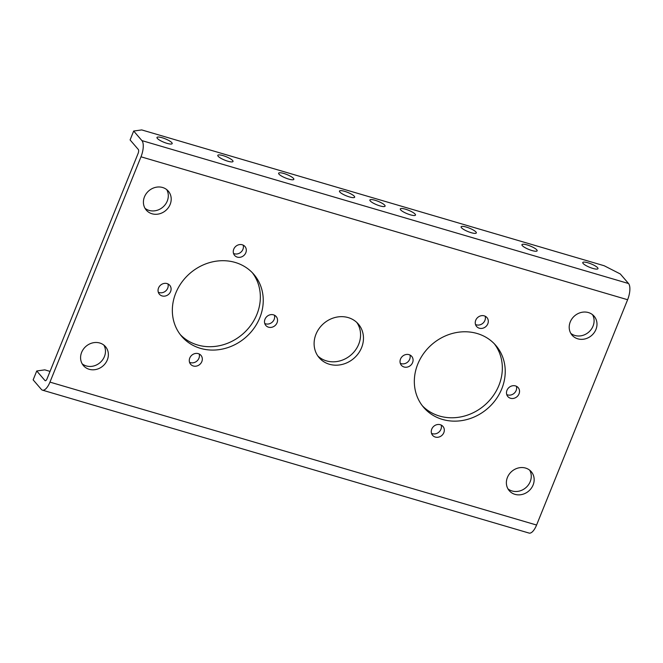 <?xml version="1.0" encoding="UTF-8"?>
<svg xmlns="http://www.w3.org/2000/svg" width="663" height="663" viewBox="0 0 663 663"><rect width="100%" height="100%" fill="white"/><g stroke="black" fill="none" stroke-linecap="round" stroke-linejoin="round"><path stroke-width="0.99" d="M506.971 390.316A6.829 6.1 139.3 0 0 507.825 396.549A6.829 6.1 139.3 0 0 519.038 393.863A6.829 6.1 139.3 0 0 518.184 387.631A6.829 6.1 139.3 0 0 506.971 390.316M516.378 386.256A6.829 6.1 -40.7 0 1 516.145 390.499A6.829 6.1 -40.7 0 1 506.731 394.56M475.736 320.254A6.829 6.1 139.3 0 0 476.598 326.486A6.829 6.1 139.3 0 0 487.811 323.801A6.829 6.1 139.3 0 0 486.949 317.569A6.829 6.1 139.3 0 0 475.736 320.254M485.15 316.193A6.829 6.1 -40.7 0 1 484.91 320.436A6.829 6.1 -40.7 0 1 475.504 324.497M400.518 359.056A6.829 6.1 139.3 0 0 401.38 365.288A6.829 6.1 139.3 0 0 412.593 362.595A6.829 6.1 139.3 0 0 411.731 356.371A6.829 6.1 139.3 0 0 400.518 359.056M409.933 354.995A6.829 6.1 -40.7 0 1 409.701 359.238A6.829 6.1 -40.7 0 1 400.286 363.299M431.754 429.118A6.829 6.1 139.3 0 0 432.616 435.342A6.829 6.1 139.3 0 0 443.829 432.657A6.829 6.1 139.3 0 0 442.967 426.425A6.829 6.1 139.3 0 0 431.754 429.118M441.168 425.049A6.829 6.1 -40.7 0 1 440.928 429.301A6.829 6.1 -40.7 0 1 431.522 433.362M158.532 287.982A6.829 6.1 139.3 0 0 159.393 294.215A6.829 6.1 139.3 0 0 170.606 291.529A6.829 6.1 139.3 0 0 169.745 285.297A6.829 6.1 139.3 0 0 158.532 287.982M167.946 283.921A6.829 6.1 -40.7 0 1 167.706 288.165A6.829 6.1 -40.7 0 1 158.3 292.226M189.767 358.045A6.829 6.1 139.3 0 0 190.621 364.277A6.829 6.1 139.3 0 0 201.834 361.584A6.829 6.1 139.3 0 0 200.98 355.36A6.829 6.1 139.3 0 0 189.767 358.045M199.173 353.984A6.829 6.1 -40.7 0 1 198.941 358.227A6.829 6.1 -40.7 0 1 189.535 362.288M264.985 319.243A6.829 6.1 139.3 0 0 265.838 325.475A6.829 6.1 139.3 0 0 277.051 322.79A6.829 6.1 139.3 0 0 276.198 316.558A6.829 6.1 139.3 0 0 264.985 319.243M274.391 315.182A6.829 6.1 -40.7 0 1 274.159 319.425A6.829 6.1 -40.7 0 1 264.744 323.486M233.749 249.18A6.829 6.1 139.3 0 0 234.611 255.412A6.829 6.1 139.3 0 0 245.816 252.727A6.829 6.1 139.3 0 0 244.962 246.495A6.829 6.1 139.3 0 0 233.749 249.18M243.155 245.119A6.829 6.1 -40.7 0 1 242.923 249.363A6.829 6.1 -40.7 0 1 233.517 253.432M417.773 364.12A47.562 42.449 139.3 0 0 423.748 407.496A47.562 42.449 139.3 0 0 501.792 388.8A47.562 42.449 139.3 0 0 495.816 345.423A47.562 42.449 139.3 0 0 417.773 364.12M494.325 343.782A47.562 42.449 -40.7 0 1 498.891 385.435A47.562 42.449 -40.7 0 1 422.348 405.773M175.786 293.046A47.562 42.449 139.3 0 0 181.753 336.423A47.562 42.449 139.3 0 0 259.805 317.726A47.562 42.449 139.3 0 0 253.83 274.349A47.562 42.449 139.3 0 0 175.786 293.046M252.33 272.708A47.562 42.449 -40.7 0 1 256.904 314.361A47.562 42.449 -40.7 0 1 180.361 334.699M375.067 200.267A8.196 1.848 22 0 0 369.879 200.002A8.196 1.848 22 0 0 379.891 205.87A8.196 1.848 22 0 0 385.079 206.143A8.196 1.848 22 0 0 375.067 200.267M81.632 352.376A14.536 12.978 139.3 0 0 83.455 365.636A14.536 12.978 139.3 0 0 107.315 359.926A14.536 12.978 139.3 0 0 105.492 346.658A14.536 12.978 139.3 0 0 81.632 352.376M103.884 345.125A14.536 12.978 -40.7 0 1 104.422 356.561A14.536 12.978 -40.7 0 1 82.171 363.821M144.468 196.861A14.536 12.978 139.3 0 0 146.291 210.121A14.536 12.978 139.3 0 0 170.151 204.411A14.536 12.978 139.3 0 0 168.327 191.151A14.536 12.978 139.3 0 0 144.468 196.861M166.711 189.61A14.536 12.978 -40.7 0 1 167.258 201.046A14.536 12.978 -40.7 0 1 145.006 208.306M507.427 477.435A14.536 12.978 139.3 0 0 509.25 490.695A14.536 12.978 139.3 0 0 533.11 484.976A14.536 12.978 139.3 0 0 531.287 471.716A14.536 12.978 139.3 0 0 507.427 477.435M529.671 470.175A14.536 12.978 -40.7 0 1 530.218 481.62A14.536 12.978 -40.7 0 1 507.966 488.871M570.255 321.92A14.536 12.978 139.3 0 0 572.078 335.18A14.536 12.978 139.3 0 0 595.938 329.461A14.536 12.978 139.3 0 0 594.114 316.201A14.536 12.978 139.3 0 0 570.255 321.92M592.507 314.66A14.536 12.978 -40.7 0 1 593.045 326.105A14.536 12.978 -40.7 0 1 570.793 333.365M344.652 191.334A8.196 1.848 22 0 0 339.464 191.068A8.196 1.848 22 0 0 349.476 196.936A8.196 1.848 22 0 0 354.664 197.209A8.196 1.848 22 0 0 344.652 191.334M283.822 173.474A8.196 1.848 22 0 0 278.634 173.2A8.196 1.848 22 0 0 288.645 179.076A8.196 1.848 22 0 0 293.842 179.341A8.196 1.848 22 0 0 283.822 173.474M223 155.606A8.196 1.848 22 0 0 217.804 155.341A8.196 1.848 22 0 0 227.823 161.208A8.196 1.848 22 0 0 233.011 161.482A8.196 1.848 22 0 0 223 155.606M162.17 137.738A8.196 1.848 22 0 0 156.982 137.473A8.196 1.848 22 0 0 166.993 143.341A8.196 1.848 22 0 0 172.181 143.614A8.196 1.848 22 0 0 162.17 137.738M587.965 262.797A8.196 1.848 22 0 0 582.769 262.531A8.196 1.848 22 0 0 592.788 268.399A8.196 1.848 22 0 0 597.976 268.672A8.196 1.848 22 0 0 587.965 262.797M527.135 244.937A8.196 1.848 22 0 0 521.947 244.664A8.196 1.848 22 0 0 531.958 250.539A8.196 1.848 22 0 0 537.146 250.805A8.196 1.848 22 0 0 527.135 244.937M466.304 227.069A8.196 1.848 22 0 0 461.116 226.796A8.196 1.848 22 0 0 471.128 232.672A8.196 1.848 22 0 0 476.324 232.937A8.196 1.848 22 0 0 466.304 227.069M405.483 209.201A8.196 1.848 22 0 0 400.286 208.936A8.196 1.848 22 0 0 410.306 214.804A8.196 1.848 22 0 0 415.494 215.077A8.196 1.848 22 0 0 405.483 209.201M315.978 334.218A25.824 23.048 139.3 0 0 319.218 357.771A25.824 23.048 139.3 0 0 361.6 347.619A25.824 23.048 139.3 0 0 358.351 324.066A25.824 23.048 139.3 0 0 315.978 334.218M356.818 322.467A25.824 23.048 -40.7 0 1 358.7 344.263A25.824 23.048 -40.7 0 1 317.867 356.014M133.677 131.042L141.733 129.923L604.208 265.755L620.303 273.968L628.532 283.524A13.011 5.08 106.4 0 1 627.612 299.726L536.582 525.038A13.011 5.08 106.4 0 1 529.082 533.077L42.465 390.159A13.011 5.08 106.4 0 1 41.388 389.43L33.15 379.866L36.738 370.982L44.976 380.537A3.174 1.235 106.4 0 0 45.241 380.719A3.174 1.235 106.4 0 0 47.065 378.755L138.103 153.443A3.174 1.235 106.4 0 0 138.327 149.49L130.089 139.934L133.677 131.042L141.915 140.606A13.011 5.08 106.4 0 1 140.995 156.799L49.957 382.12A13.011 5.08 106.4 0 1 42.465 390.159M50.04 371.396L44.794 369.855L36.738 370.982M45.556 380.711L44.976 380.537M628.532 283.524L141.915 140.606M627.612 299.726L140.995 156.799M536.582 525.038L49.957 382.12"/></g></svg>
